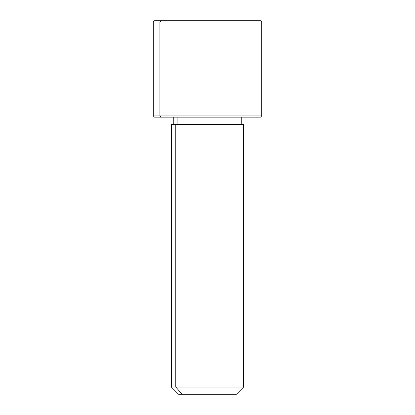 <?xml version="1.0" encoding="UTF-8"?>
<svg xmlns="http://www.w3.org/2000/svg" width="415" height="415" viewBox="0 0 415 415"><rect width="100%" height="100%" fill="white"/><g stroke="black" fill="none" stroke-linecap="round" stroke-linejoin="round"><path stroke-width="0.62" d="M177.895 124.365L177.895 117.139L177.895 124.365M182.123 394.25L236.415 394.25L243.647 387.019L175.778 387.019L175.778 124.365L243.647 124.365L243.647 387.019L171.354 387.019L175.778 387.019L182.123 394.25L175.778 387.019L175.778 124.365L171.354 124.365L171.354 387.019L178.585 394.25L232.877 394.25M241.234 117.139L241.234 124.365L175.778 124.365M254.022 20.75L160.978 20.75L260.511 20.75L261.72 21.954L153.28 21.954L159.92 21.954L159.92 115.93L159.92 21.954L261.72 21.954L261.72 115.93L153.28 115.93L159.92 115.93L160.978 117.139L159.92 115.93L261.72 115.93L260.511 117.139L160.978 117.139L254.022 117.139M160.978 117.139L154.489 117.139L153.28 115.93L153.28 21.954L154.489 20.75L160.978 20.75L159.92 21.954L160.978 20.75M173.766 124.365L173.766 117.139"/></g></svg>
